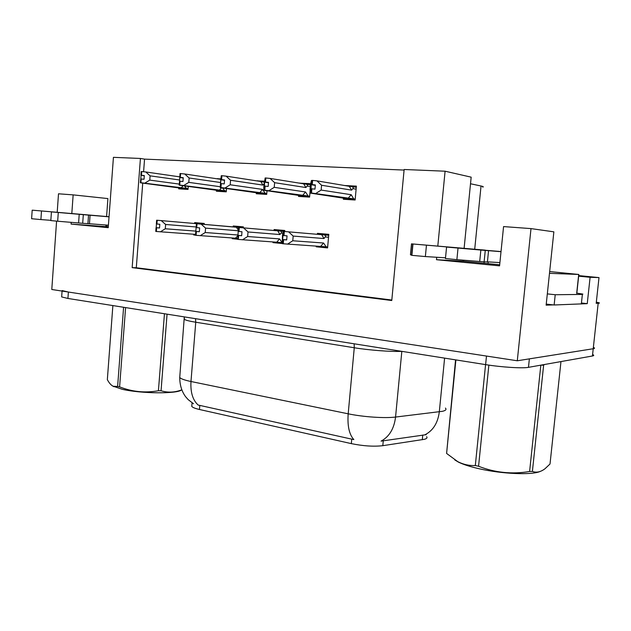 <?xml version="1.0" encoding="UTF-8"?>
<svg xmlns="http://www.w3.org/2000/svg" width="631" height="631" viewBox="0 0 631 631"><rect width="100%" height="100%" fill="white"/><g stroke="black" fill="none" stroke-linecap="round" stroke-linejoin="round"><path stroke-width="0.95" d="M426.643 436.66C427.518 437.748 426.801 438.624 424.482 439.294L382.812 445.683C373.678 446.724 363.18 446.038 351.333 443.625L199.467 409.487C195.216 408.509 192.652 407.484 191.777 406.411L191.879 405.11M596.319 302.178L598.851 302.73C599.829 303.03 599.6 303.203 598.18 303.259L593.219 348.746C594.654 348.509 594.899 348.131 593.952 347.626C594.899 348.131 594.654 348.509 593.219 348.746L517.286 360.774L51.789 289.495L56.585 221.134M581.908 303.054L587.248 303.661L554.136 304.986L546.241 304.11M553.363 304.891L546.13 305.159L553.86 231.837L531.002 228.603L517.286 360.774M578.659 276.165L590.103 277.293L587.248 303.661M590.103 277.293L599 277.593L578.722 275.597M598.18 303.259L596.192 303.337L599 277.593M71.816 213.538L73.149 194.876L58.502 193.796L57.2 212.284M436.715 257.267L436.478 259.704L499.571 265.856L503.57 226.584L531.002 228.603M71.193 222.349L71.066 224.068L108.232 227.688L113.43 157.332L140.429 158.46L132.163 267.639L391.772 300.522L404.14 169.494L445.092 171.206L437.804 246.074M470.513 183.755L481.035 186.011C483.251 186.5 483.819 186.863 482.723 187.107M108.295 226.868L105.842 226.624L105.961 225.007M106.592 216.512L107.909 198.576L73.149 194.876M499.681 264.775L462.831 261.21L462.941 260.138M464.116 248.267L471.168 177.161L445.092 171.206M404.085 170.07L144.554 159.122L140.429 158.46M142.732 183.108L136.296 267.749L391.812 300.033M136.296 267.749L132.163 267.639M144.554 159.122L143.592 171.75M220.866 178.794L217.395 178.849M216.465 190.294L216.386 191.225L226.253 191.848L226.521 188.511M264.334 181.152L257.33 180.955M256.336 192.786L256.257 193.749L266.7 194.411L267.008 190.743M310.626 183.653L299.654 183.179M298.589 195.429L298.502 196.422L309.584 197.124L310.081 191.469M343.445 198.237L343.351 199.262L355.127 200.011L356.389 186.129L344.589 185.522M178.778 187.935L178.707 188.835L188.03 189.426L188.275 186.374M243.282 227.846L243.369 226.86L233.265 225.977L233.194 226.892M232.279 237.958L232.216 238.684L237.501 239.196M284.731 231.514L284.818 230.489L274.114 229.55L274.035 230.489M273.057 241.902L272.994 242.627L282.191 243.519M316.305 246.082L316.241 246.808L327.584 247.912L328.798 234.338L317.432 233.344L317.354 234.314M204.152 224.391L204.231 223.437L194.679 222.601L194.608 223.484M193.749 234.243L193.693 234.953L195.5 235.134M195.507 235.087L193.693 234.953M327.615 247.565L316.241 246.808M282.16 243.25L272.994 242.627M237.501 239.054L232.216 238.684M349.653 186.35L344.589 185.49M303.669 183.818L270.084 178.431L274.627 182.682L305.909 187.541L303.669 183.818L310.444 184.796L299.67 183.061M264.239 181.831L257.345 180.774M220.834 179.117L217.411 178.612M436.478 259.704L462.831 261.21M71.066 224.068L105.842 226.624M199.467 409.487L199.806 405.402L198.213 405.086C192.778 400.196 190.373 392.34 190.98 381.51L348.186 413.818C363.172 416.965 384.823 418.432 395.558 417.052C394.107 428.717 389.28 436.739 381.069 441.124L426.24 434.672M593.172 354.788C594.118 355.324 593.866 355.726 592.43 355.994L528.478 367.345C522.602 368.536 501.661 367.218 485.618 364.623L486.485 356.058L68.385 292.035L62.106 290.575M592.43 355.994L593.219 348.746L529.362 358.858L528.478 367.345M199.806 405.402L353.849 439.61C349.203 434.459 347.31 425.862 348.186 413.818L354.267 347.76L195.752 322.236C189.489 321.211 185.688 320.248 184.37 319.357L184.433 318.347M485.618 364.623L67.927 298.455L61.657 296.925L61.696 296.373M195.563 234.369L156.346 231.49L156.63 227.752L159.525 227.996L159.809 224.257L156.346 223.958L156.638 220.219L204.16 224.313L157.214 220.266L156.922 224.013M156.346 231.49L155.77 231.435L156.062 227.696L155.92 231.451M199.877 224.021L199.096 223.887M156.638 220.219L157.214 220.266M195.823 231.104L165.29 228.769L165.63 224.478L196.154 226.979M156.204 227.712L159.525 227.965L156.18 227.681L156.464 223.966M165.29 228.769L160.392 231.829M161.26 220.621L165.63 224.478M159.525 227.972L156.63 227.752M156.196 231.474L156.488 227.736M188.101 188.574L140.752 182.69L188.085 188.748M140.752 182.69L141.029 178.975L144.042 179.267L144.325 175.56L141.454 175.276L141.738 171.561L141.178 171.529L140.894 175.244L144.31 175.828M140.894 182.698L141.178 178.983M140.334 182.667L140.76 178.959L140.563 182.824L188.054 189.134M188.07 188.961L140.476 182.674M186.508 188.361L184.339 185.853M181.223 187.817L183.179 185.695M179.204 184.078L149.776 180.111L144.917 183.085M179.772 176.861L145.761 171.963L150.099 175.852L179.59 179.985M149.776 180.111L150.099 175.852M145.761 171.963L141.738 171.561M141.454 175.276L140.894 175.244M140.792 178.967L141.06 175.379M199.656 227.886L196.107 227.578L195.492 235.284L195.941 235.316L196.249 231.474L199.349 231.743L199.656 227.886M239.031 227.483L197.022 223.776L196.714 227.633M197.022 223.776L243.29 227.759M237.508 238.352L195.941 235.324M237.658 234.977L205.225 232.523L205.58 228.114L238.021 230.749M196.249 231.474L199.349 231.711L195.799 231.403L195.642 235.3M196.415 223.729L196.107 227.578M238.132 229.826L236.349 227.168M196.099 235.339L196.407 231.49M205.225 232.523L200.216 235.686M201.147 224.139L205.58 228.114M235.434 238.187L237.587 235.978M199.349 231.703L195.949 231.443M282.112 242.596L238.329 239.433L238.652 235.458L241.657 235.718L241.988 231.743L238.21 231.403L237.682 239.37L238.494 227.436L284.739 231.411L239.315 227.515L238.983 231.49M238.163 239.401L237.682 239.37M282.112 242.525L279.541 238.897L247.644 236.522L248.022 231.971L279.919 234.543L281.174 233.028C282.002 231.971 281.513 231.301 279.707 230.993L279.636 230.985M239.315 227.515L238.494 227.436M238.329 239.433L238.652 235.458M241.657 235.647L237.887 235.363M238.668 227.452L238.337 231.427M279.919 234.543L277.75 230.82M247.644 236.522L242.525 239.78M243.519 227.878L248.022 231.971M276.78 242.162L279.541 238.897M238.013 235.402L238.486 235.442M238.179 235.418L237.848 239.386M327.67 246.926L283.272 243.779L283.627 239.685L286.679 239.946L287.034 235.852L283.019 235.481L282.207 243.621L282.499 235.103L283.256 231.388L328.712 235.284L284.336 231.482L283.982 235.584M283.272 243.779L282.585 243.716M326.101 246.824L323.585 243.022L292.776 240.766L293.186 236.073L323.987 238.542L325.21 236.972C326.006 235.884 325.493 235.182 323.671 234.874L323.593 234.866M284.336 231.482L283.256 231.388M286.687 239.867L282.664 239.567M283.642 231.427L283.295 235.521M323.987 238.542L321.692 234.7M292.776 240.766L287.555 244.142M288.619 231.861L293.186 236.073M320.651 246.374L323.585 243.022M282.94 239.622L283.627 239.685M283.114 239.638L282.759 243.732M283.098 243.763L283.445 239.67M226.324 190.972L179.575 185.033L226.308 191.169M179.575 185.033L179.874 181.215L182.951 181.515L183.25 177.697L180.324 177.398L180.632 173.58L180.032 173.549L179.788 177.5L183.227 177.997M179.725 185.049L180.024 181.223M179.133 185.009L179.583 181.2L179.212 185.167L226.269 191.595M226.284 191.406L179.283 185.017M224.731 190.759L222.483 187.959M219.399 190.207L221.56 187.833M220.266 186.737L188.787 182.375L183.826 185.443M220.811 179.33L220.29 179.275L220.771 179.717L221.284 175.686L220.889 179.756L224.541 180.3M220.29 179.275L184.725 173.99L189.134 177.997L220.542 182.525M188.787 182.375L189.134 177.997M184.725 173.99L180.632 173.58M180.324 177.398L179.732 177.366M179.496 181.192L179.788 177.5M266.771 193.512L220.787 187.525L266.755 193.733M220.787 187.525L221.11 183.589L224.25 183.897L224.573 179.961L221.591 179.661L221.915 175.718L221.284 175.686M220.953 187.533L221.268 183.597M220.889 179.756L220.227 187.652L220.771 179.732M220.645 183.566L220.322 187.502M266.732 193.993L220.479 187.51M265.194 193.291L262.504 189.403L230.197 184.78L225.125 187.943M259.806 192.731L262.504 189.403M260.753 181.483L226.087 176.144L230.567 180.269L262.867 185.088L260.753 181.483L264.192 182.209M262.867 185.088L264.066 183.731M230.197 184.78L230.567 180.269M226.087 176.144L221.915 175.718M221.591 179.661L220.96 179.622M220.227 187.652L266.716 194.214M309.663 196.202L264.626 190.176L309.64 196.454M264.626 190.176L264.965 186.113L268.175 186.429L268.514 182.367L265.485 182.059L265.825 177.997L265.154 177.958L264.602 182.154L268.483 182.753M264.791 190.191L265.138 186.129M264.602 182.154L264.294 190.16L263.829 190.294L263.813 186.729L265.154 177.958M264.468 186.09L264.129 190.144M304.213 195.815L264.294 190.16M304.213 195.839L309.616 196.746M308.086 195.973L305.522 191.982L274.233 187.336L269.051 190.609M302.651 195.405L305.522 191.982M305.838 184.063C307.494 184.433 307.936 185.104 307.147 186.066L310.286 186.563M305.909 187.541L307.147 186.066M274.233 187.336L274.627 182.682M270.084 178.431L265.825 177.997M265.485 182.059L264.815 182.028M263.829 190.294L309.592 196.99M355.206 199.065L311.335 192.999L355.182 199.349M311.335 192.999L311.706 188.811L314.979 189.126L315.35 184.938L312.258 184.623L312.621 180.419L311.911 180.387L311.17 184.709L315.311 185.372M311.517 193.015L311.888 188.819M311.17 184.709L310.988 192.983L310.286 193.102L310.034 189.418L310.46 184.646L311.391 180.576L311.911 180.387M311.17 188.779L310.799 192.968M349.393 198.647L310.988 192.983M349.393 198.678L355.15 199.688M353.652 198.828L351.222 194.727L321.147 190.065L315.847 193.441M348.17 198.244L351.222 194.727M349.251 186.303L316.959 180.868L321.573 185.254L351.641 190.144L349.251 186.303L351.467 186.555C353.131 186.942 353.597 187.628 352.839 188.622L356.113 189.166M351.641 190.144L352.839 188.622M321.147 190.065L321.573 185.254M316.959 180.868L312.621 180.419M312.258 184.623L311.54 184.583M310.286 193.102L355.127 199.964M501.022 251.556L446.574 247.068L485.263 250.428L484.111 261.833L456.883 259.656L458.027 248.086M576.829 293.139L582.878 294.093L582.366 294.417L555.225 294.732L554.136 304.986M547.322 293.896L555.225 294.732M488.023 263.648L488.197 261.904M484.009 263.261L484.151 261.833M463.738 260.201L463.627 261.281M485.326 250.144L411.491 243.866L485.925 250.31M411.491 243.866L410.45 254.758L411.893 255.342L425.365 256.565L426.453 245.262M445.518 257.811L425.365 256.565M410.56 254.837L411.609 243.889M484.111 261.833L487.416 261.991L488.552 250.704L487.463 250.578L501.006 251.698M499.902 262.591L487.432 261.857M445.454 258.521L456.883 259.656M488.56 250.696L485.263 250.428M480.846 250.05L479.702 261.479M109.037 216.804L51.434 211.89L83.316 214.658L82.693 223.295L57.666 221.229L58.281 212.489M107.025 225.086L106.907 226.726M109.045 216.725L32.189 210.17L109.037 216.764M50.843 220.329L40.897 219.572L41.488 210.991M31.605 218.728L40.897 219.572M90.075 215.226L89.452 223.753L87.914 223.682L88.529 215.1L109.037 216.843M108.422 225.188L89.452 223.753M50.827 220.582L57.666 221.229M87.914 223.682L82.693 223.295M88.529 215.1L83.316 214.658M79.214 214.303L78.591 222.956M549.672 271.567L578.84 274.469L549.491 273.333M539.891 471.57C531.263 475.23 501.748 473.92 479.355 468.794C470.276 466.743 463.304 464.519 458.429 462.113L454.762 459.896M488.859 365.112L478.566 466.254L475.317 465.536L485.57 364.615M455.89 359.915L446.598 453.437L457.767 461.655C463.406 464.519 469.259 465.812 475.317 465.536M446.598 453.437L455.566 359.859M544.458 364.513L543.63 365.215L540.87 365.144M543.63 365.215L532.398 471.404L529.606 471.499L540.83 365.152M532.398 471.404C536.397 472.942 540.593 472.059 544.987 468.754L550.019 464.006L560.912 362.123M478.566 466.254C494.964 472.698 511.978 474.441 529.606 471.499M181.523 389.934C177.335 393.973 140.855 393.705 122.193 389.288L112.626 386.006M125.593 307.589L119.606 386.866L117.626 386.424L123.589 307.273M112.87 305.578L107.341 379.625C109.131 383.033 111.088 385.257 113.217 386.298L117.626 386.424M167.065 314.159L161.055 390.763L158.42 390.739L164.454 313.749M161.055 390.763C167.846 392.821 174.732 392.521 181.712 389.863M119.606 386.866C132.171 391.843 145.114 393.137 158.42 390.739M422.297 439.736L422.754 435.027M481.035 186.011L474.717 249.206M382.812 445.683L383.277 440.746M351.333 443.625L351.751 439.097M354.165 343.8L354.267 347.76C369.387 350.237 391.125 351.869 401.829 351.349L395.558 417.052L442.497 411.302C445.746 410.513 446.724 409.44 445.415 408.083M424.9 434.814C433.071 430.634 437.875 422.975 439.31 411.838L444.603 358.124M179.859 375.902L179.732 377.535C181.01 378.876 184.757 380.201 190.98 381.51L195.752 322.236L195.515 318.671M67.927 298.455L68.385 292.035M281.174 233.028L282.83 233.162M325.21 236.972L328.538 237.248M310.444 184.804L306.074 184.102M582.366 294.417L581.332 303.992M411.688 255.303L412.761 244.055M578.706 274.501L576.671 293.462M191.777 406.411L192.061 402.838M193.52 403.777L188.196 399.644L185.617 396.725C181.76 391.504 179.796 385.107 179.732 377.535L184.299 316.888M61.657 296.925L62.075 291.072M199.159 223.887L204.16 224.32M279.707 230.993L284.739 231.427M323.671 234.874L328.712 235.308M351.467 186.555L356.278 187.36M445.447 258.576L446.574 247.068M411.893 255.342L412.966 244.071M50.827 220.598L51.434 211.89M31.605 218.744L32.189 210.17M578.832 274.509L576.805 293.383M458.429 462.113L457.767 461.655M113.832 386.685L113.217 386.298"/></g></svg>
